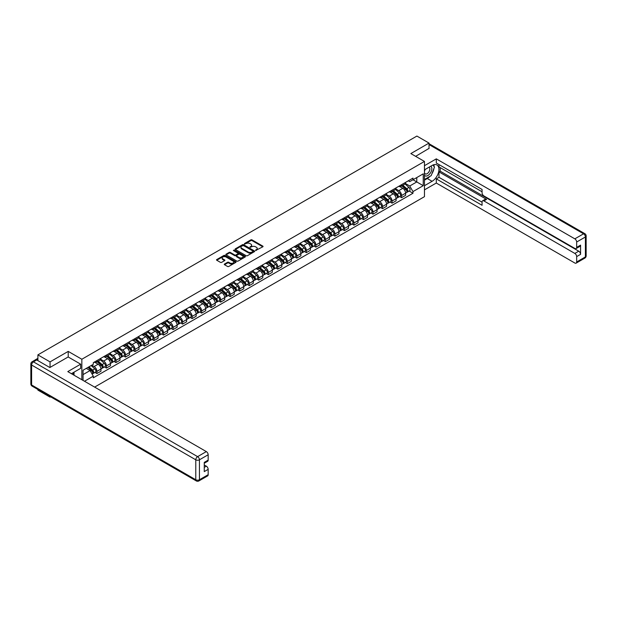 <?xml version="1.0" encoding="UTF-8"?>
<svg xmlns="http://www.w3.org/2000/svg" width="617" height="617" viewBox="0 0 617 617"><rect width="100%" height="100%" fill="white"/><g stroke="black" fill="none" stroke-linecap="round" stroke-linejoin="round"><path stroke-width="0.93" d="M255.608 250.487L262.811 246.808A0.848 0.486 0 0 0 262.811 246.121L252.021 239.89A0.848 0.486 0 0 0 250.826 239.89L244.463 243.568L244.463 244.054L246.121 243.576A2.715 1.566 0 0 1 249.962 243.576L250.857 244.093A2.715 1.566 0 0 1 251.651 245.204A2.715 1.566 0 0 1 250.857 246.306L250.032 247.27L251.697 246.792A2.715 1.566 0 0 1 255.531 246.792L256.425 247.309A2.715 1.566 0 0 1 257.22 248.42A2.715 1.566 0 0 1 256.425 249.523L255.608 250.487L255.608 250.001M224.526 264.03A0.848 0.486 0 0 0 224.526 264.724L227.557 266.475A0.848 0.486 0 0 0 228.753 266.475L235.817 262.387A0.848 0.486 0 0 0 235.817 261.701L225.035 255.477A0.848 0.486 0 0 0 223.84 255.477L216.768 259.556A0.848 0.486 0 0 0 216.768 260.243L220.423 262.356A0.848 0.486 0 0 0 221.626 262.356L224.65 260.605A0.848 0.486 0 0 0 224.65 259.919L222.837 258.87A2.267 1.311 0 0 1 222.174 257.945A2.267 1.311 0 0 1 223.57 256.734A2.267 1.311 0 0 1 226.038 257.019L233.141 261.122A2.267 1.311 0 0 1 233.804 262.048A2.267 1.311 0 0 1 232.408 263.251A2.267 1.311 0 0 1 229.933 262.973L228.753 262.287A0.848 0.486 0 0 0 227.557 262.287L224.526 264.03L224.526 264.724M81.837 359.248L68.225 351.389L50.039 361.886L37.892 354.875L416.891 136.064L429.031 143.075L410.845 153.579L424.457 161.438L81.837 359.248L81.837 379.717M246.183 255.716A0.848 0.486 0 0 0 247.386 255.716L254.451 251.636A0.848 0.486 0 0 0 254.451 250.942L243.669 244.718A0.848 0.486 0 0 0 242.473 244.718L235.401 248.798A0.848 0.486 0 0 0 235.401 249.492L246.183 255.716M233.573 250.61L245.126 257.019L238.069 261.091A0.848 0.486 0 0 1 236.866 261.091L226.084 254.867L229.115 253.132L229.115 252.43L226.084 254.173A0.848 0.486 0 0 0 226.084 254.867L226.084 254.173M229.115 253.132A0.848 0.486 0 0 1 230.311 253.132L230.311 252.43A0.848 0.486 0 0 0 229.115 252.43M230.311 252.43L234.684 254.952A0.848 0.486 0 0 0 235.879 254.952L237.884 253.795A0.848 0.486 0 0 0 237.884 253.101L233.334 250.479L234.175 249.993L245.134 256.317A0.848 0.486 0 0 1 245.134 257.011L245.134 256.317M50.039 396.484L50.039 397.124L37.892 390.114L37.892 389.474M94.625 387.098L424.457 196.669L424.457 161.438M50.039 397.124L50.594 396.8M50.039 361.886L50.039 367.416M37.892 354.875L37.892 360.621M35.377 359.858A1.728 0.995 -120 0 0 35.138 359.935A1.728 0.995 -120 0 0 34.953 360.104M429.031 148.612L429.031 143.075M401.567 184.691A3.972 2.291 60 0 1 400.749 186.473L404.775 184.144A3.972 2.291 -120 0 0 405.6 182.362M395.852 188.964L398.759 190.645A3.972 2.291 60 0 1 401.567 195.504L405.6 193.183A3.972 2.291 -120 0 0 402.793 188.316L399.909 186.658M405.6 193.183L405.6 195.334L401.567 197.656L399.639 196.545M400.749 186.473A3.972 2.291 60 0 1 398.79 186.295M401.567 195.504L401.567 197.656M392.05 190.19A3.972 2.291 60 0 1 391.224 191.972L395.258 189.643A3.972 2.291 -120 0 0 396.075 187.861M390.121 202.037L392.05 203.155L396.075 200.826L396.075 198.682A3.972 2.291 -120 0 0 393.268 193.815L390.384 192.149M391.224 191.972A3.972 2.291 60 0 1 389.273 191.787M386.335 194.463L389.242 196.144A3.972 2.291 60 0 1 392.05 201.003L392.05 203.155M382.532 195.682A3.972 2.291 60 0 1 381.707 197.463L385.733 195.142A3.972 2.291 -120 0 0 386.558 193.36M380.596 207.536L382.532 208.646L386.558 206.325L386.558 204.173A3.972 2.291 -120 0 0 383.751 199.314L380.866 197.648M381.707 197.463A3.972 2.291 60 0 1 379.756 197.286M376.81 199.962L379.725 201.636A3.972 2.291 60 0 1 382.532 206.502L382.532 208.646M373.007 201.181A3.972 2.291 60 0 1 372.19 202.962L376.216 200.633A3.972 2.291 -120 0 0 377.033 198.851M371.079 213.035L373.007 214.145L377.033 211.824L377.033 209.672A3.972 2.291 -120 0 0 374.226 204.813L371.349 203.147M372.19 202.962A3.972 2.291 60 0 1 370.231 202.785M367.292 205.453L370.2 207.135A3.972 2.291 60 0 1 373.007 212.001L373.007 214.145M363.49 206.68A3.972 2.291 60 0 1 362.665 208.461L366.691 206.132A3.972 2.291 -120 0 0 367.516 204.35M361.554 218.526L363.49 219.644L367.516 217.315L367.516 215.171A3.972 2.291 -120 0 0 364.709 210.304L361.824 208.639M362.665 208.461A3.972 2.291 60 0 1 360.714 208.276M357.767 210.952L360.683 212.634A3.972 2.291 60 0 1 363.49 217.493L363.49 219.644M353.965 212.171A3.972 2.291 60 0 1 353.148 213.952L357.174 211.631A3.972 2.291 -120 0 0 357.991 209.849M352.037 224.025L353.965 225.143L357.999 222.814L357.999 220.662A3.972 2.291 -120 0 0 355.191 215.803L352.307 214.138M353.148 213.952A3.972 2.291 60 0 1 351.189 213.775M348.25 216.451L351.158 218.125A3.972 2.291 60 0 1 353.965 222.992L353.965 225.143M344.448 217.67A3.972 2.291 60 0 1 343.623 219.451L347.649 217.13A3.972 2.291 -120 0 0 348.474 215.348M342.512 229.524L344.448 230.635L348.474 228.313L348.474 226.161A3.972 2.291 -120 0 0 345.667 221.302L342.782 219.637M343.623 219.451A3.972 2.291 60 0 1 341.671 219.274M338.733 221.943L341.641 223.624A3.972 2.291 60 0 1 344.448 228.491L344.448 230.635M334.923 223.169A3.972 2.291 60 0 1 334.106 224.95L338.131 222.621A3.972 2.291 -120 0 0 338.957 220.84M332.995 235.015L334.923 236.134L338.957 233.804L338.957 231.66A3.972 2.291 -120 0 0 336.149 226.794L333.265 225.128M334.106 224.95A3.972 2.291 60 0 1 332.147 224.773M329.208 227.442L332.116 229.123A3.972 2.291 60 0 1 334.923 233.982L334.923 236.134M325.406 228.66A3.972 2.291 60 0 1 324.581 230.45L328.614 228.12A3.972 2.291 -120 0 0 329.432 226.339M323.478 240.514L325.406 241.633L329.432 239.303L329.432 237.152A3.972 2.291 -120 0 0 326.624 232.293L323.74 230.627M324.581 230.45A3.972 2.291 60 0 1 322.629 230.264M319.691 232.941L322.598 234.622A3.972 2.291 60 0 1 325.406 239.481L325.406 241.633M315.881 234.159A3.972 2.291 60 0 1 315.063 235.941L319.089 233.619A3.972 2.291 -120 0 0 319.915 231.838M313.953 246.013L315.881 247.124L319.915 244.802L319.915 242.651A3.972 2.291 -120 0 0 317.107 237.792L314.223 236.126M315.063 235.941A3.972 2.291 60 0 1 313.104 235.763M310.166 238.432L313.074 240.113A3.972 2.291 60 0 1 315.881 244.98L315.881 247.124M306.364 239.658A3.972 2.291 60 0 1 305.538 241.44L309.572 239.111A3.972 2.291 -120 0 0 310.39 237.329M304.436 251.512L306.364 252.623L310.39 250.301L310.39 248.15A3.972 2.291 -120 0 0 307.582 243.283L304.698 241.625M305.538 241.44A3.972 2.291 60 0 1 303.587 241.262M300.649 243.931L303.556 245.612A3.972 2.291 60 0 1 306.364 250.471L306.364 252.623M296.846 245.157A3.972 2.291 60 0 1 296.021 246.939L300.047 244.61A3.972 2.291 -120 0 0 300.872 242.828M294.911 257.004L296.846 258.122L300.872 255.793L300.872 253.649A3.972 2.291 -120 0 0 298.065 248.782L295.181 247.116M296.021 246.939A3.972 2.291 60 0 1 294.07 246.754M291.124 249.43L294.039 251.111A3.972 2.291 60 0 1 296.846 255.97L296.846 258.122M287.321 250.649A3.972 2.291 60 0 1 286.504 252.43L290.53 250.109A3.972 2.291 -120 0 0 291.347 248.327M285.393 262.503L287.321 263.613L291.347 261.292L291.347 259.14A3.972 2.291 -120 0 0 288.54 254.281L285.663 252.615M286.504 252.43A3.972 2.291 60 0 1 284.545 252.253M281.607 254.929L284.514 256.603A3.972 2.291 60 0 1 287.321 261.469L287.321 263.613M277.804 256.148A3.972 2.291 60 0 1 276.979 257.929L281.005 255.6A3.972 2.291 -120 0 0 281.83 253.818M275.868 268.002L277.804 269.112L281.83 266.791L281.83 264.639A3.972 2.291 -120 0 0 279.023 259.772L276.138 258.114M276.979 257.929A3.972 2.291 60 0 1 275.028 257.752M272.089 260.42L274.997 262.102A3.972 2.291 60 0 1 277.804 266.96L277.804 269.112M268.279 261.647A3.972 2.291 60 0 1 267.462 263.428L271.488 261.099A3.972 2.291 -120 0 0 272.313 259.317M266.351 273.493L268.279 274.611L272.313 272.282L272.313 270.138A3.972 2.291 -120 0 0 269.506 265.271L266.621 263.606M267.462 263.428A3.972 2.291 60 0 1 265.503 263.243M262.564 265.919L265.472 267.601A3.972 2.291 60 0 1 268.279 272.459L268.279 274.611M258.762 267.138A3.972 2.291 60 0 1 257.937 268.919L261.963 266.598A3.972 2.291 -120 0 0 262.788 264.816M256.826 278.992L258.762 280.11L262.788 277.781L262.788 275.629A3.972 2.291 -120 0 0 259.981 270.77L257.096 269.105M257.937 268.919A3.972 2.291 60 0 1 255.986 268.742M253.047 271.418L255.955 273.092A3.972 2.291 60 0 1 258.762 277.958L258.762 280.11M249.237 272.637A3.972 2.291 60 0 1 248.42 274.418L252.446 272.097A3.972 2.291 -120 0 0 253.271 270.308M247.309 284.491L249.237 285.602L253.271 283.28L253.271 281.128A3.972 2.291 -120 0 0 250.463 276.269L247.579 274.604M248.42 274.418A3.972 2.291 60 0 1 246.461 274.241M243.522 276.91L246.43 278.591A3.972 2.291 60 0 1 249.237 283.458L249.237 285.602M239.72 278.136A3.972 2.291 60 0 1 238.895 279.917L242.928 277.588A3.972 2.291 -120 0 0 243.746 275.807M237.792 289.982L239.72 291.101L243.746 288.771L243.746 286.627A3.972 2.291 -120 0 0 240.938 281.761L238.054 280.095M238.895 279.917A3.972 2.291 60 0 1 236.943 279.74M234.005 282.409L236.913 284.09A3.972 2.291 60 0 1 239.72 288.949L239.72 291.101M230.195 283.627A3.972 2.291 60 0 1 229.377 285.409L233.403 283.087A3.972 2.291 -120 0 0 234.229 281.306M228.267 295.481L230.203 296.6L234.229 294.27L234.229 292.119A3.972 2.291 -120 0 0 231.421 287.26L228.537 285.594M229.377 285.409A3.972 2.291 60 0 1 227.418 285.231M224.48 287.908L227.395 289.589A3.972 2.291 60 0 1 230.203 294.448L230.203 296.6M220.678 289.126A3.972 2.291 60 0 1 219.853 290.908L223.886 288.586A3.972 2.291 -120 0 0 224.704 286.805M218.75 300.98L220.678 302.091L224.704 299.769L224.704 297.618A3.972 2.291 -120 0 0 221.896 292.759L219.02 291.093M219.853 290.908A3.972 2.291 60 0 1 217.901 290.73M214.963 293.399L217.87 295.08A3.972 2.291 60 0 1 220.678 299.947L220.678 302.091M211.161 294.625A3.972 2.291 60 0 1 210.335 296.407L214.361 294.078A3.972 2.291 -120 0 0 215.186 292.296M209.225 306.472L211.161 307.59L215.186 305.268L215.186 303.117A3.972 2.291 -120 0 0 212.379 298.25L209.495 296.592M210.335 296.407A3.972 2.291 60 0 1 208.384 296.229M205.438 298.898L208.353 300.579A3.972 2.291 60 0 1 211.161 305.438L211.161 307.59M201.636 300.124A3.972 2.291 60 0 1 200.818 301.906L204.844 299.577A3.972 2.291 -120 0 0 205.662 297.795M199.707 311.971L201.636 313.089L205.662 310.76L205.662 308.616A3.972 2.291 -120 0 0 202.854 303.749L199.977 302.083M200.818 301.906A3.972 2.291 60 0 1 198.859 301.721M195.921 304.397L198.828 306.078A3.972 2.291 60 0 1 201.636 310.937L201.636 313.089M192.118 305.616A3.972 2.291 60 0 1 191.293 307.397L195.319 305.076A3.972 2.291 -120 0 0 196.144 303.294M190.183 317.47L192.118 318.58L196.144 316.259L196.144 314.107A3.972 2.291 -120 0 0 193.337 309.248L190.452 307.582M191.293 307.397A3.972 2.291 60 0 1 189.342 307.22M186.403 309.896L189.311 311.57A3.972 2.291 60 0 1 192.118 316.436L192.118 318.58M182.593 311.115A3.972 2.291 60 0 1 181.776 312.896L185.802 310.567A3.972 2.291 -120 0 0 186.627 308.785M180.665 322.969L182.593 324.079L186.627 321.758L186.627 319.606A3.972 2.291 -120 0 0 183.82 314.739L180.935 313.081M181.776 312.896A3.972 2.291 60 0 1 179.817 312.719M176.878 315.387L179.786 317.069A3.972 2.291 60 0 1 182.593 321.927L182.593 324.079M173.076 316.614A3.972 2.291 60 0 1 172.251 318.395L176.285 316.066A3.972 2.291 -120 0 0 177.102 314.284M171.14 328.46L173.076 329.578L177.102 327.249L177.102 325.105A3.972 2.291 -120 0 0 174.295 320.238L171.41 318.573M172.251 318.395A3.972 2.291 60 0 1 170.3 318.21M167.361 320.886L170.269 322.568A3.972 2.291 60 0 1 173.076 327.426L173.076 329.578M163.551 322.105A3.972 2.291 60 0 1 162.734 323.886L166.76 321.565A3.972 2.291 -120 0 0 167.585 319.783M161.623 333.959L163.551 335.077L167.585 332.748L167.585 330.596A3.972 2.291 -120 0 0 164.778 325.737L161.893 324.072M162.734 323.886A3.972 2.291 60 0 1 160.775 323.709M157.836 326.385L160.744 328.059A3.972 2.291 60 0 1 163.551 332.925L163.551 335.077M154.034 327.604A3.972 2.291 60 0 1 153.209 329.385L157.242 327.064A3.972 2.291 -120 0 0 158.06 325.275M152.106 339.458L154.034 340.569L158.06 338.247L158.06 336.095A3.972 2.291 -120 0 0 155.253 331.236L152.368 329.571M153.209 329.385A3.972 2.291 60 0 1 151.258 329.208M148.319 331.877L151.227 333.558A3.972 2.291 60 0 1 154.034 338.425L154.034 340.569M144.517 333.103A3.972 2.291 60 0 1 143.692 334.884L147.718 332.555A3.972 2.291 -120 0 0 148.543 330.774M142.581 344.949L144.517 346.068L148.543 343.738L148.543 341.594A3.972 2.291 -120 0 0 145.735 336.728L142.851 335.062M143.692 334.884A3.972 2.291 60 0 1 141.74 334.707M138.794 337.376L141.709 339.057A3.972 2.291 60 0 1 144.517 343.916L144.517 346.068M134.992 338.594A3.972 2.291 60 0 1 134.167 340.376L138.2 338.054A3.972 2.291 -120 0 0 139.018 336.273M133.064 350.448L134.992 351.567L139.018 349.237L139.018 347.086A3.972 2.291 -120 0 0 136.21 342.227L133.334 340.561M134.167 340.376A3.972 2.291 60 0 1 132.215 340.198M129.277 342.875L132.185 344.548A3.972 2.291 60 0 1 134.992 349.415L134.992 351.567M125.475 344.093A3.972 2.291 60 0 1 124.649 345.875L128.675 343.553A3.972 2.291 -120 0 0 129.501 341.772M123.539 355.947L125.475 357.058L129.501 354.736L129.501 352.585A3.972 2.291 -120 0 0 126.693 347.726L123.809 346.06M124.649 345.875A3.972 2.291 60 0 1 122.698 345.697M119.752 348.366L122.667 350.047A3.972 2.291 60 0 1 125.475 354.914L125.475 357.058M115.95 349.592A3.972 2.291 60 0 1 115.132 351.374L119.158 349.045A3.972 2.291 -120 0 0 119.976 347.263M114.022 361.439L115.95 362.557L119.976 360.235L119.976 358.084A3.972 2.291 -120 0 0 117.168 353.217L114.292 351.559M115.132 351.374A3.972 2.291 60 0 1 113.173 351.196M110.235 353.865L113.142 355.546A3.972 2.291 60 0 1 115.95 360.405L115.95 362.557M106.433 355.083A3.972 2.291 60 0 1 105.607 356.873L109.633 354.544A3.972 2.291 -120 0 0 110.458 352.762M104.497 366.938L106.433 368.056L110.458 365.727L110.458 363.583A3.972 2.291 -120 0 0 107.651 358.716L104.767 357.05M105.607 356.873A3.972 2.291 60 0 1 103.656 356.688M100.718 359.364L103.625 361.045A3.972 2.291 60 0 1 106.433 365.904L106.433 368.056M96.908 360.583A3.972 2.291 60 0 1 96.09 362.364L100.116 360.043A3.972 2.291 -120 0 0 100.941 358.261M94.979 372.437L96.908 373.547L100.941 371.226L100.941 369.074A3.972 2.291 -120 0 0 98.134 364.215L95.249 362.549M96.09 362.364A3.972 2.291 60 0 1 94.131 362.187M91.786 365.202L94.1 366.537A3.972 2.291 60 0 1 96.908 371.403L96.908 373.547M408.315 180.796L409.75 181.622L423.239 173.84L416.768 177.573L416.768 181.946L409.75 185.995L405.377 183.465M83.056 380.419L83.056 370.239L93.306 364.315L93.306 362.665L412.981 178.105L412.981 179.755L423.239 185.678L412.981 191.594L409.75 185.995M423.239 173.84L423.239 185.678M83.056 374.604L90.074 370.555L93.306 376.162L93.306 377.812L412.981 193.252L412.981 191.594M93.306 376.162L84.49 381.252M68.225 351.389L68.225 356.988M90.074 370.555L86.287 368.372M409.156 191.046L412.981 193.252M255.839 250.571L256.425 250.232A2.715 1.566 0 0 0 257.22 249.121L257.22 248.42M251.651 245.204L251.651 245.905A2.715 1.566 0 0 1 250.857 247.016L250.271 247.348M262.811 246.121L262.811 246.808L252.021 240.599A0.848 0.486 0 0 0 250.826 240.599L244.702 244.131M254.443 251.643L243.669 245.419A0.848 0.486 0 0 0 242.473 245.419L235.416 249.499M252.955 251.528L252.955 251.05L243.491 245.581L241.779 246.083A2.715 1.566 0 0 0 240.985 247.193A2.715 1.566 0 0 0 241.779 248.296L248.25 252.029A2.715 1.566 0 0 0 252.083 252.029L252.955 251.528L252.955 252.237L252.955 251.751M240.985 247.193L240.985 247.895A2.715 1.566 0 0 0 241.779 248.998L241.779 248.296M252.955 252.237L252.083 252.739A2.715 1.566 0 0 1 248.25 252.739L241.779 248.998M230.311 253.132L234.684 255.662A0.848 0.486 0 0 0 235.879 255.662L237.884 254.497A0.848 0.486 0 0 0 238.139 254.158L238.139 253.448M239.219 257.574A2.267 1.311 0 0 0 241.687 257.86A2.267 1.311 0 0 0 243.09 256.649A2.267 1.311 0 0 0 242.427 255.723L239.928 254.281A0.848 0.486 0 0 0 238.725 254.281L236.72 255.438A0.848 0.486 0 0 0 236.72 256.132L239.219 257.574L239.219 258.276A2.267 1.311 0 0 0 241.687 258.562A2.267 1.311 0 0 0 243.09 257.351L243.09 256.649M236.473 255.785L236.473 256.487A0.848 0.486 0 0 0 236.72 256.834L236.72 256.132M239.219 258.276L236.72 256.834M233.804 262.048L233.804 262.749A2.267 1.311 0 0 1 232.408 263.96A2.267 1.311 0 0 1 229.933 263.675L228.753 262.989A0.848 0.486 0 0 0 227.557 262.989L224.542 264.732M222.174 257.945L222.174 258.654A2.267 1.311 0 0 0 222.837 259.58L222.837 258.87M224.634 260.613L222.837 259.58M235.817 261.701L235.817 262.387L225.035 256.178A0.848 0.486 0 0 0 223.84 256.178L216.783 260.251M401.844 185.84L405.724 189.303A2.159 1.249 60 0 1 406.402 192.635L405.6 193.098M401.945 185.933L403.773 186.982M402.238 185.609L406.557 189.465A1.033 0.602 60 0 1 406.881 191.069A1.033 0.602 60 0 1 406.788 191.1M402.886 185.239L406.765 188.702A2.159 1.249 60 0 1 407.444 192.041A2.159 1.249 60 0 1 406.788 192.111M405.045 183.943L408.963 187.429A2.159 1.249 60 0 1 409.634 190.769L407.444 192.041M392.327 191.332L396.207 194.795A2.159 1.249 60 0 1 396.885 198.134L396.075 198.597M392.427 191.424L394.255 192.481M392.713 191.108L397.032 194.964A1.033 0.602 60 0 1 397.356 196.561A1.033 0.602 60 0 1 397.263 196.599M393.361 190.738L397.24 194.201A2.159 1.249 60 0 1 397.919 197.533A2.159 1.249 60 0 1 397.271 197.602M395.528 189.434L399.438 192.928A2.159 1.249 60 0 1 400.117 196.268L397.919 197.533M382.802 196.831L386.682 200.294A2.159 1.249 60 0 1 387.36 203.633L386.558 204.096M382.91 196.923L384.73 197.98M383.196 196.607L387.515 200.456A1.033 0.602 60 0 1 387.838 202.06A1.033 0.602 60 0 1 387.746 202.098M383.843 196.229L387.723 199.692A2.159 1.249 60 0 1 388.401 203.032A2.159 1.249 60 0 1 387.746 203.101M386.003 194.933L389.921 198.427A2.159 1.249 60 0 1 390.6 201.759L388.401 203.032M424.457 169.852L432.085 165.449A9.71 5.607 120 0 1 436.936 164.97A9.71 5.607 120 0 1 438.425 172.752A9.71 5.607 120 0 1 432.085 181.305L424.457 185.709M424.457 189.866L436.296 183.033L436.296 178.876L482.07 205.299L482.07 201.99A2.591 1.496 -120 0 1 482.602 200.803A2.591 1.496 -120 0 1 483.898 200.934L574.836 253.433L578.738 251.181A2.591 1.496 60 0 1 580.574 254.351L580.574 245.119A2.591 1.496 60 0 1 580.034 246.306L576.131 248.558A2.591 1.496 -120 0 0 576.664 247.371L576.664 242.018A2.591 1.496 -120 0 0 574.836 238.848L583.559 233.804L429.031 144.594M440.199 167.6L440.199 171.194L438.98 171.896L438.98 177.326L436.296 178.876M438.98 164.569L438.98 166.899L482.07 191.771M576.131 248.558A2.591 1.496 -120 0 1 574.836 248.427L483.898 195.928A2.591 1.496 -120 0 1 482.07 192.759L482.07 189.45L436.296 163.019L436.296 158.862L574.836 238.848M424.457 165.695L436.296 158.862M436.296 183.033L574.836 263.019A2.591 1.496 -120 0 0 576.131 263.143A2.591 1.496 -120 0 0 576.664 261.963L576.664 256.603A2.591 1.496 -120 0 0 574.836 253.433M429.031 148.396L415.634 156.34M438.98 171.896L486.582 199.384L483.898 200.934M440.199 171.194L578.738 251.181M438.98 177.326L482.07 202.199M482.602 200.803L485.294 199.252A2.591 1.496 60 0 1 486.582 199.384M424.457 180.149L427.265 178.521A9.71 5.607 120 0 0 429.956 176.339M431.885 173.793A9.71 5.607 120 0 0 433.975 168.41M434.129 166.667A9.71 5.607 120 0 0 433.89 164.685M36.735 359.95L33.441 361.855A2.591 1.496 -120 0 0 32.146 361.724L35.439 359.819A2.591 1.496 60 0 1 36.735 359.95L49.854 367.524L68.163 356.958L80.673 364.177L80.673 368.334L72.012 373.339A9.71 5.607 120 0 0 71.425 373.709M80.673 364.177L67.801 371.611L206.333 451.598A2.591 1.496 60 0 1 208.168 454.768L208.168 460.12A2.591 1.496 60 0 1 207.628 461.308L204.258 463.251M74.025 374.511L74.025 372.174M204.258 467.385L206.333 466.182A2.591 1.496 60 0 1 208.168 469.352L208.168 474.712A2.591 1.496 60 0 1 207.628 475.9L198.905 480.936A2.591 1.496 -120 0 0 199.438 479.748L208.168 474.712M208.168 460.12L204.258 462.38L204.258 471.612L208.168 469.352M206.333 466.182L204.258 464.987M424.457 175.243A5.607 3.239 120 0 0 428.915 174.765A5.607 3.239 120 0 0 431.838 168.657A5.607 3.239 120 0 0 430.82 166.181M424.928 169.582A5.607 3.239 120 0 0 424.457 170.593M424.457 172.475A3.841 2.221 120 0 0 425.229 173.855A3.841 2.221 120 0 0 428.19 172.829A3.841 2.221 120 0 0 429.864 168.965A3.841 2.221 120 0 0 429.07 167.207A3.841 2.221 120 0 0 429.062 167.199M425.244 169.405A3.841 2.221 120 0 0 424.457 171.703M432.964 165.009L434.461 167.145L431.167 175.637L424.581 179.439M72.852 372.853L74.264 375.344M373.285 202.33L377.164 205.793A2.159 1.249 60 0 1 377.843 209.124L377.033 209.595M373.385 202.422L375.213 203.471M373.678 202.106L377.99 205.955A1.033 0.602 60 0 1 378.314 207.559A1.033 0.602 60 0 1 378.221 207.597M374.318 201.728L378.198 205.191A2.159 1.249 60 0 1 378.877 208.531A2.159 1.249 60 0 1 378.229 208.6M376.486 200.432L380.396 203.926A2.159 1.249 60 0 1 381.075 207.258L378.877 208.531M363.76 207.829L367.639 211.284A2.159 1.249 60 0 1 368.318 214.623L367.516 215.086M363.868 207.914L365.688 208.97M364.153 207.597L368.472 211.454A1.033 0.602 60 0 1 368.796 213.05A1.033 0.602 60 0 1 368.704 213.089M364.801 207.227L368.681 210.69A2.159 1.249 60 0 1 369.359 214.022A2.159 1.249 60 0 1 368.704 214.091M366.961 205.924L370.879 209.418A2.159 1.249 60 0 1 371.557 212.757L369.359 214.022M354.243 213.32L358.122 216.783A2.159 1.249 60 0 1 358.801 220.122L357.991 220.585M354.343 213.413L356.171 214.469M354.636 213.096L358.947 216.945A1.033 0.602 60 0 1 359.279 218.549A1.033 0.602 60 0 1 359.179 218.588M355.276 212.726L359.156 216.181A2.159 1.249 60 0 1 359.834 219.521A2.159 1.249 60 0 1 359.187 219.59M357.444 211.423L361.354 214.917A2.159 1.249 60 0 1 362.032 218.256L359.834 219.521M344.726 218.819L348.605 222.282A2.159 1.249 60 0 1 349.276 225.614L348.474 226.084M344.826 218.912L346.654 219.968M345.111 218.595L349.43 222.444A1.033 0.602 60 0 1 349.754 224.048A1.033 0.602 60 0 1 349.662 224.087M345.759 218.217L349.638 221.68A2.159 1.249 60 0 1 350.317 225.02A2.159 1.249 60 0 1 349.662 225.089M347.926 216.922L351.837 220.416A2.159 1.249 60 0 1 352.515 223.747L350.317 225.02M335.201 224.318L339.08 227.773A2.159 1.249 60 0 1 339.759 231.113L338.957 231.576M335.301 224.411L337.129 225.46M335.594 224.087L339.913 227.943A1.033 0.602 60 0 1 340.237 229.539A1.033 0.602 60 0 1 340.137 229.578M336.242 223.716L340.121 227.179A2.159 1.249 60 0 1 340.792 230.511A2.159 1.249 60 0 1 340.144 230.581M338.401 222.421L342.312 225.907A2.159 1.249 60 0 1 342.99 229.246L340.792 230.511M325.683 229.809L329.563 233.272A2.159 1.249 60 0 1 330.234 236.612L329.432 237.075M325.784 229.902L327.612 230.959M326.069 229.586L330.388 233.434A1.033 0.602 60 0 1 330.712 235.038A1.033 0.602 60 0 1 330.619 235.077M326.717 229.215L330.596 232.678A2.159 1.249 60 0 1 331.275 236.01A2.159 1.249 60 0 1 330.619 236.08M328.884 227.912L332.794 231.406A2.159 1.249 60 0 1 333.473 234.745L331.275 236.01M316.159 235.308L320.038 238.771A2.159 1.249 60 0 1 320.717 242.111L319.915 242.574M316.259 235.401L318.087 236.458M316.552 235.085L320.871 238.933A1.033 0.602 60 0 1 321.195 240.537A1.033 0.602 60 0 1 321.102 240.576M317.2 234.707L321.079 238.17A2.159 1.249 60 0 1 321.758 241.509A2.159 1.249 60 0 1 321.102 241.579M319.359 233.411L323.277 236.905A2.159 1.249 60 0 1 323.948 240.237L321.758 241.509M306.641 240.807L310.521 244.27A2.159 1.249 60 0 1 311.199 247.602L310.39 248.065M306.742 240.9L308.569 241.949M307.027 240.576L311.346 244.432A1.033 0.602 60 0 1 311.67 246.036A1.033 0.602 60 0 1 311.577 246.067M307.675 240.206L311.554 243.669A2.159 1.249 60 0 1 312.233 247.008A2.159 1.249 60 0 1 311.585 247.078M309.842 238.91L313.752 242.396A2.159 1.249 60 0 1 314.431 245.736L312.233 247.008M297.116 246.299L300.996 249.762A2.159 1.249 60 0 1 301.674 253.101L300.872 253.564M297.224 246.391L299.044 247.448M297.51 246.075L301.829 249.931A1.033 0.602 60 0 1 302.153 251.528A1.033 0.602 60 0 1 302.06 251.566M298.158 245.705L302.037 249.168A2.159 1.249 60 0 1 302.716 252.5A2.159 1.249 60 0 1 302.06 252.569M300.317 244.401L304.235 247.895A2.159 1.249 60 0 1 304.914 251.235L302.716 252.5M287.599 251.798L291.479 255.261A2.159 1.249 60 0 1 292.157 258.6L291.347 259.063M287.699 251.89L289.527 252.947M287.992 251.574L292.304 255.423A1.033 0.602 60 0 1 292.628 257.027A1.033 0.602 60 0 1 292.535 257.065M288.633 251.196L292.512 254.659A2.159 1.249 60 0 1 293.191 257.999A2.159 1.249 60 0 1 292.543 258.068M290.8 249.9L294.71 253.394A2.159 1.249 60 0 1 295.389 256.726L293.191 257.999M278.074 257.297L281.954 260.76A2.159 1.249 60 0 1 282.632 264.091L281.83 264.562M278.182 257.389L280.01 258.438M278.468 257.073L282.787 260.922A1.033 0.602 60 0 1 283.11 262.526A1.033 0.602 60 0 1 283.018 262.564M279.115 256.695L282.995 260.158A2.159 1.249 60 0 1 283.673 263.498A2.159 1.249 60 0 1 283.018 263.567M281.275 255.399L285.193 258.893A2.159 1.249 60 0 1 285.872 262.225L283.673 263.498M268.557 262.796L272.436 266.251A2.159 1.249 60 0 1 273.115 269.59L272.305 270.053M268.657 262.881L270.485 263.937M268.95 262.564L273.262 266.421A1.033 0.602 60 0 1 273.593 268.017A1.033 0.602 60 0 1 273.493 268.056M269.59 262.194L273.478 265.657A2.159 1.249 60 0 1 274.149 268.989A2.159 1.249 60 0 1 273.501 269.058M271.758 260.891L275.668 264.385A2.159 1.249 60 0 1 276.347 267.724L274.149 268.989M259.04 268.287L262.919 271.75A2.159 1.249 60 0 1 263.59 275.089L262.788 275.552M259.14 268.38L260.968 269.436M259.425 268.063L263.744 271.912A1.033 0.602 60 0 1 264.068 273.516A1.033 0.602 60 0 1 263.976 273.555M260.073 267.693L263.953 271.148A2.159 1.249 60 0 1 264.631 274.488A2.159 1.249 60 0 1 263.976 274.557M262.24 266.39L266.151 269.884A2.159 1.249 60 0 1 266.829 273.223L264.631 274.488M249.515 273.786L253.394 277.249A2.159 1.249 60 0 1 254.073 280.581L253.271 281.051M249.615 273.879L251.443 274.935M249.908 273.562L254.227 277.411A1.033 0.602 60 0 1 254.551 279.015A1.033 0.602 60 0 1 254.451 279.054M250.556 273.184L254.435 276.647A2.159 1.249 60 0 1 255.106 279.987A2.159 1.249 60 0 1 254.459 280.056M252.715 271.889L256.633 275.383A2.159 1.249 60 0 1 257.304 278.714L255.106 279.987M239.998 279.285L243.877 282.74A2.159 1.249 60 0 1 244.548 286.08L243.746 286.543M240.098 279.378L241.926 280.427M240.383 279.054L244.702 282.91A1.033 0.602 60 0 1 245.026 284.506A1.033 0.602 60 0 1 244.934 284.545M241.031 278.683L244.91 282.146A2.159 1.249 60 0 1 245.589 285.478A2.159 1.249 60 0 1 244.941 285.548M243.198 277.388L247.108 280.874A2.159 1.249 60 0 1 247.787 284.213L245.589 285.478M230.473 284.776L234.352 288.239A2.159 1.249 60 0 1 235.031 291.579L234.229 292.042M230.581 284.869L232.401 285.926M230.866 284.553L235.185 288.401A1.033 0.602 60 0 1 235.509 290.005A1.033 0.602 60 0 1 235.416 290.044M231.514 284.182L235.393 287.645A2.159 1.249 60 0 1 236.072 290.977A2.159 1.249 60 0 1 235.416 291.047M233.673 282.879L237.591 286.373A2.159 1.249 60 0 1 238.262 289.712L236.072 290.977M220.955 290.275L224.835 293.738A2.159 1.249 60 0 1 225.513 297.07L224.704 297.541M221.056 290.368L222.884 291.425M221.349 290.052L225.66 293.9A1.033 0.602 60 0 1 225.984 295.504A1.033 0.602 60 0 1 225.891 295.543M221.989 289.674L225.868 293.137A2.159 1.249 60 0 1 226.547 296.476A2.159 1.249 60 0 1 225.899 296.546M224.156 288.378L228.066 291.872A2.159 1.249 60 0 1 228.745 295.204L226.547 296.476M211.43 295.774L215.31 299.237A2.159 1.249 60 0 1 215.989 302.569L215.186 303.032M211.538 295.867L213.359 296.916M211.824 295.543L216.143 299.399A1.033 0.602 60 0 1 216.467 301.003A1.033 0.602 60 0 1 216.374 301.034M212.472 295.173L216.351 298.636A2.159 1.249 60 0 1 217.03 301.975A2.159 1.249 60 0 1 216.374 302.045M214.631 293.877L218.549 297.363A2.159 1.249 60 0 1 219.228 300.703L217.03 301.975M201.913 301.266L205.793 304.729A2.159 1.249 60 0 1 206.471 308.068L205.662 308.531M202.014 301.358L203.841 302.415M202.307 301.042L206.618 304.898A1.033 0.602 60 0 1 206.95 306.495A1.033 0.602 60 0 1 206.849 306.533M202.947 300.672L206.826 304.135A2.159 1.249 60 0 1 207.505 307.467A2.159 1.249 60 0 1 206.857 307.536M205.114 299.368L209.024 302.862A2.159 1.249 60 0 1 209.703 306.202L207.505 307.467M192.388 306.765L196.268 310.228A2.159 1.249 60 0 1 196.946 313.567L196.144 314.03M192.496 306.857L194.324 307.914M192.782 306.541L197.101 310.39A1.033 0.602 60 0 1 197.425 311.994A1.033 0.602 60 0 1 197.332 312.032M193.43 306.163L197.309 309.626A2.159 1.249 60 0 1 197.988 312.966A2.159 1.249 60 0 1 197.332 313.035M195.589 304.867L199.507 308.361A2.159 1.249 60 0 1 200.186 311.693L197.988 312.966M182.871 312.264L186.75 315.727A2.159 1.249 60 0 1 187.429 319.058L186.619 319.529M182.971 312.356L184.799 313.405M183.264 312.04L187.576 315.889A1.033 0.602 60 0 1 187.907 317.493A1.033 0.602 60 0 1 187.807 317.524M183.912 311.662L187.792 315.125A2.159 1.249 60 0 1 188.463 318.465A2.159 1.249 60 0 1 187.815 318.534M186.072 310.366L189.982 313.86A2.159 1.249 60 0 1 190.661 317.192L188.463 318.465M173.354 317.763L177.233 321.218A2.159 1.249 60 0 1 177.904 324.557L177.102 325.02M173.454 317.848L175.282 318.904M173.739 317.531L178.058 321.388A1.033 0.602 60 0 1 178.382 322.984A1.033 0.602 60 0 1 178.29 323.023M174.387 317.161L178.267 320.624A2.159 1.249 60 0 1 178.945 323.956A2.159 1.249 60 0 1 178.29 324.025M176.555 315.858L180.465 319.351A2.159 1.249 60 0 1 181.143 322.691L178.945 323.956M163.829 323.254L167.708 326.717A2.159 1.249 60 0 1 168.387 330.056L167.585 330.519M163.929 323.347L165.757 324.403M164.222 323.03L168.541 326.879A1.033 0.602 60 0 1 168.865 328.483A1.033 0.602 60 0 1 168.773 328.522M164.87 322.66L168.75 326.115A2.159 1.249 60 0 1 169.42 329.455A2.159 1.249 60 0 1 168.773 329.524M167.03 321.357L170.948 324.851A2.159 1.249 60 0 1 171.619 328.19L169.42 329.455M154.312 328.753L158.191 332.216A2.159 1.249 60 0 1 158.87 335.548L158.06 336.018M154.412 328.846L156.24 329.894M154.697 328.529L159.016 332.378A1.033 0.602 60 0 1 159.34 333.982A1.033 0.602 60 0 1 159.248 334.021M155.345 328.151L159.225 331.614A2.159 1.249 60 0 1 159.903 334.954A2.159 1.249 60 0 1 159.255 335.023M157.512 326.856L161.423 330.35A2.159 1.249 60 0 1 162.101 333.681L159.903 334.954M144.787 334.252L148.666 337.707A2.159 1.249 60 0 1 149.345 341.047L148.543 341.51M144.895 334.337L146.715 335.393M145.18 334.021L149.499 337.877A1.033 0.602 60 0 1 149.823 339.473A1.033 0.602 60 0 1 149.73 339.512M145.828 333.65L149.707 337.113A2.159 1.249 60 0 1 150.386 340.445A2.159 1.249 60 0 1 149.73 340.515M147.987 332.355L151.905 335.841A2.159 1.249 60 0 1 152.576 339.18L150.386 340.445M135.27 339.743L139.149 343.206A2.159 1.249 60 0 1 139.828 346.546L139.018 347.009M135.37 339.836L137.198 340.892M135.663 339.52L139.974 343.368A1.033 0.602 60 0 1 140.298 344.972A1.033 0.602 60 0 1 140.206 345.011M136.303 339.149L140.182 342.605A2.159 1.249 60 0 1 140.861 345.944A2.159 1.249 60 0 1 140.213 346.014M138.47 337.846L142.38 341.34A2.159 1.249 60 0 1 143.059 344.679L140.861 345.944M125.745 345.242L129.624 348.705A2.159 1.249 60 0 1 130.303 352.037L129.501 352.508M125.853 345.335L127.673 346.392M126.138 345.019L130.457 348.867A1.033 0.602 60 0 1 130.781 350.471A1.033 0.602 60 0 1 130.688 350.51M126.786 344.641L130.665 348.104A2.159 1.249 60 0 1 131.344 351.443A2.159 1.249 60 0 1 130.688 351.513M128.945 343.345L132.863 346.839A2.159 1.249 60 0 1 133.542 350.171L131.344 351.443M116.227 350.741L120.107 354.204A2.159 1.249 60 0 1 120.785 357.536L119.976 357.999M116.328 350.834L118.155 351.883M116.621 350.51L120.932 354.366A1.033 0.602 60 0 1 121.264 355.97A1.033 0.602 60 0 1 121.163 356.001M117.261 350.14L121.14 353.603A2.159 1.249 60 0 1 121.819 356.942A2.159 1.249 60 0 1 121.171 357.004M119.428 348.844L123.338 352.33A2.159 1.249 60 0 1 124.017 355.67L121.819 356.942M106.702 356.233L110.582 359.696A2.159 1.249 60 0 1 111.261 363.035L110.458 363.498M106.81 356.325L108.638 357.382M107.096 356.009L111.415 359.865A1.033 0.602 60 0 1 111.739 361.462A1.033 0.602 60 0 1 111.646 361.5M107.744 355.639L111.623 359.102A2.159 1.249 60 0 1 112.302 362.434A2.159 1.249 60 0 1 111.646 362.503M109.903 354.335L113.821 357.829A2.159 1.249 60 0 1 114.5 361.169L112.302 362.434M97.185 361.732L101.065 365.195A2.159 1.249 60 0 1 101.743 368.534L100.933 368.997M97.285 361.824L99.113 362.881M97.579 361.508L101.89 365.357A1.033 0.602 60 0 1 102.221 366.961A1.033 0.602 60 0 1 102.121 366.999M98.226 361.13L102.106 364.593A2.159 1.249 60 0 1 102.777 367.933A2.159 1.249 60 0 1 102.129 368.002M100.386 359.834L104.296 363.328A2.159 1.249 60 0 1 104.975 366.66L102.777 367.933M87.899 367.439L91.547 370.694A2.159 1.249 60 0 1 92.218 374.025L92.118 374.087M87.938 367.416L89.596 368.372M88.293 367.215L92.373 370.856A1.033 0.602 60 0 1 92.697 372.46A1.033 0.602 60 0 1 92.604 372.491M88.941 366.845L92.581 370.092A2.159 1.249 60 0 1 93.26 373.432A2.159 1.249 60 0 1 92.604 373.501M91.139 365.572L94.779 368.827A2.159 1.249 60 0 1 95.458 372.159L93.26 373.432M106.433 365.904L110.458 363.583M115.95 360.405L119.976 358.084M125.475 354.914L129.501 352.585M134.992 349.415L139.018 347.086M144.517 343.916L148.543 341.594M154.034 338.425L158.06 336.095M163.551 332.925L167.585 330.596M173.076 327.426L177.102 325.105M182.593 321.927L186.627 319.606M192.118 316.436L196.144 314.107M201.636 310.937L205.662 308.616M211.161 305.438L215.186 303.117M220.678 299.947L224.704 297.618M230.203 294.448L234.229 292.119M239.72 288.949L243.746 286.627M249.237 283.458L253.271 281.128M258.762 277.958L262.788 275.629M268.279 272.459L272.313 270.138M277.804 266.96L281.83 264.639M287.321 261.469L291.347 259.14M296.846 255.97L300.872 253.649M306.364 250.471L310.39 248.15M315.881 244.98L319.915 242.651M325.406 239.481L329.432 237.152M334.923 233.982L338.957 231.66M344.448 228.491L348.474 226.161M353.965 222.992L357.999 220.662M363.49 217.493L367.516 215.171M373.007 212.001L377.033 209.672M382.532 206.502L386.558 204.173M392.05 201.003L396.075 198.682M96.908 371.403L100.941 369.074M94.1 366.537L98.134 364.215M103.625 361.045L107.651 358.716M113.142 355.546L117.168 353.217M122.667 350.047L126.693 347.726M132.185 344.548L136.21 342.227M141.709 339.057L145.735 336.728M151.227 333.558L155.253 331.236M160.744 328.059L164.778 325.737M170.269 322.568L174.295 320.238M179.786 317.069L183.82 314.739M189.311 311.57L193.337 309.248M198.828 306.078L202.854 303.749M208.353 300.579L212.379 298.25M217.87 295.08L221.896 292.759M227.395 289.589L231.421 287.26M236.913 284.09L240.938 281.761M246.43 278.591L250.463 276.269M255.955 273.092L259.981 270.77M265.472 267.601L269.506 265.271M274.997 262.102L279.023 259.772M284.514 256.603L288.54 254.281M294.039 251.111L298.065 248.782M303.556 245.612L307.582 243.283M313.074 240.113L317.107 237.792M322.598 234.622L326.624 232.293M332.116 229.123L336.149 226.794M341.641 223.624L345.667 221.302M351.158 218.125L355.191 215.803M360.683 212.634L364.709 210.304M370.2 207.135L374.226 204.813M379.725 201.636L383.751 199.314M389.242 196.144L393.268 193.815M398.759 190.645L402.793 188.316M37.892 358.924L36.395 359.788M256.425 250.232L256.425 249.523M250.032 247.27L250.032 246.785M250.857 247.016L250.857 246.306M244.463 244.054L244.463 243.568M250.826 240.599L250.826 239.89M252.021 240.599L252.021 239.89M235.401 249.492L235.401 248.798M242.473 245.419L242.473 244.718M243.669 245.419L243.669 244.718M254.451 251.636L254.451 250.942M248.25 252.739L248.25 252.029M252.083 252.739L252.083 252.029M234.684 255.662L234.684 254.952M235.879 255.662L235.879 254.952M237.884 254.497L237.884 253.795M234.175 250.695L234.175 249.993M227.557 262.989L227.557 262.287M228.753 262.989L228.753 262.287M229.933 263.675L229.933 262.973M224.65 260.605L224.65 259.919M216.768 260.243L216.768 259.556M223.84 256.178L223.84 255.477M225.035 256.178L225.035 255.477M405.724 189.303L404.513 189.997M407.097 190.591L406.703 190.815M408.963 187.429L406.765 188.702M396.207 194.795L394.996 195.496M397.572 196.09L397.186 196.314M399.438 192.928L397.24 194.201M386.682 200.294L385.471 200.995M388.054 201.582L387.661 201.813M389.921 198.427L387.723 199.692M576.664 247.371L580.574 245.119M580.574 254.351L576.664 256.603M576.664 261.963L585.394 256.919L585.394 236.982L576.664 242.018M427.265 178.521L432.085 181.305M585.394 256.919A2.591 1.496 60 0 1 584.854 258.107A2.591 2.591 0 0 0 586.15 255.862A2.591 1.496 180 0 1 585.394 256.919M585.394 236.982A2.591 1.496 0 0 0 586.15 235.925A2.591 2.591 0 0 0 584.854 233.681A2.591 1.496 -60 0 0 583.559 233.804A2.591 1.496 60 0 1 585.394 236.982M32.146 361.724A2.591 2.591 0 0 0 30.85 363.968A2.591 1.496 180 0 0 31.606 365.025A2.591 1.496 -60 0 1 33.441 361.855L197.61 456.634A2.591 1.496 -60 0 0 195.782 459.804L31.606 365.025L31.606 384.969L195.782 479.748L195.782 459.804A2.591 1.496 0 0 0 199.438 459.804L199.438 479.748A2.591 1.496 180 0 1 195.782 479.748A2.591 1.496 -60 0 0 196.314 480.936A2.591 2.591 0 0 0 198.905 480.936M208.168 454.768L199.438 459.804A2.591 1.496 -120 0 0 197.61 456.634L206.333 451.598M32.146 386.149A2.591 1.496 -60 0 1 31.606 384.969A2.591 1.496 0 0 1 30.85 383.913A2.591 2.591 0 0 0 32.146 386.149L196.314 480.936M377.164 205.793L375.954 206.487M378.529 207.081L378.144 207.304M380.396 203.926L378.198 205.191M367.639 211.284L366.436 211.986M369.012 212.58L368.619 212.803M370.879 209.418L368.681 210.69M358.122 216.783L356.911 217.485M359.487 218.079L359.102 218.302M361.354 214.917L359.156 216.181M348.605 222.282L347.394 222.976M349.97 223.57L349.584 223.794M351.837 220.416L349.638 221.68M339.08 227.773L337.869 228.475M340.453 229.069L340.06 229.293M342.312 225.907L340.121 227.179M329.563 233.272L328.352 233.974M330.928 234.568L330.542 234.792M332.794 231.406L330.596 232.678M320.038 238.771L318.827 239.465M321.411 240.059L321.017 240.283M323.277 236.905L321.079 238.17M310.521 244.27L309.31 244.964M311.886 245.558L311.5 245.782M313.752 242.396L311.554 243.669M300.996 249.762L299.785 250.463M302.369 251.057L301.975 251.281M304.235 247.895L302.037 249.168M291.479 255.261L290.268 255.962M292.844 256.549L292.458 256.78M294.71 253.394L292.512 254.659M281.954 260.76L280.75 261.454M283.326 262.048L282.933 262.271M285.193 258.893L282.995 260.158M272.436 266.251L271.225 266.953M273.801 267.547L273.416 267.77M275.668 264.385L273.478 265.657M262.919 271.75L261.708 272.452M264.284 273.046L263.899 273.269M266.151 269.884L263.953 271.148M253.394 277.249L252.183 277.943M254.767 278.537L254.374 278.761M256.633 275.383L254.435 276.647M243.877 282.74L242.666 283.442M245.242 284.036L244.856 284.26M247.108 280.874L244.91 282.146M234.352 288.239L233.141 288.941M235.725 289.535L235.332 289.759M237.591 286.373L235.393 287.645M224.835 293.738L223.624 294.432M226.2 295.026L225.814 295.25M228.066 291.872L225.868 293.137M215.31 299.237L214.099 299.931M216.683 300.525L216.289 300.749M218.549 297.363L216.351 298.636M205.793 304.729L204.582 305.43M207.158 306.024L206.772 306.248M209.024 302.862L206.826 304.135M196.268 310.228L195.065 310.929M197.641 311.516L197.247 311.747M199.507 308.361L197.309 309.626M186.75 315.727L185.54 316.421M188.116 317.015L187.73 317.238M189.982 313.86L187.792 315.125M177.233 321.218L176.022 321.92M178.598 322.514L178.213 322.737M180.465 319.351L178.267 320.624M167.708 326.717L166.497 327.419M169.081 328.013L168.688 328.236M170.948 324.851L168.75 326.115M158.191 332.216L156.98 332.91M159.556 333.504L159.171 333.728M161.423 330.35L159.225 331.614M148.666 337.707L147.455 338.409M150.039 339.003L149.646 339.227M151.905 335.841L149.707 337.113M139.149 343.206L137.938 343.908M140.514 344.502L140.128 344.726M142.38 341.34L140.182 342.605M129.624 348.705L128.421 349.399M130.997 349.993L130.603 350.217M132.863 346.839L130.665 348.104M120.107 354.204L118.896 354.898M121.472 355.492L121.086 355.716M123.338 352.33L121.14 353.603M110.582 359.696L109.379 360.397M111.955 360.991L111.561 361.215M113.821 357.829L111.623 359.102M101.065 365.195L99.854 365.896M102.43 366.483L102.044 366.714M104.296 363.328L102.106 364.593M91.547 370.694L90.498 371.295M92.912 371.982L92.527 372.205M94.779 368.827L92.581 370.092M35.138 359.935L37.892 358.346M253.124 251.991L253.124 251.289M576.131 263.143L584.854 258.107M586.15 255.862L586.15 235.925M429.031 143.715L584.854 233.681M30.85 363.968L30.85 383.913"/></g></svg>
